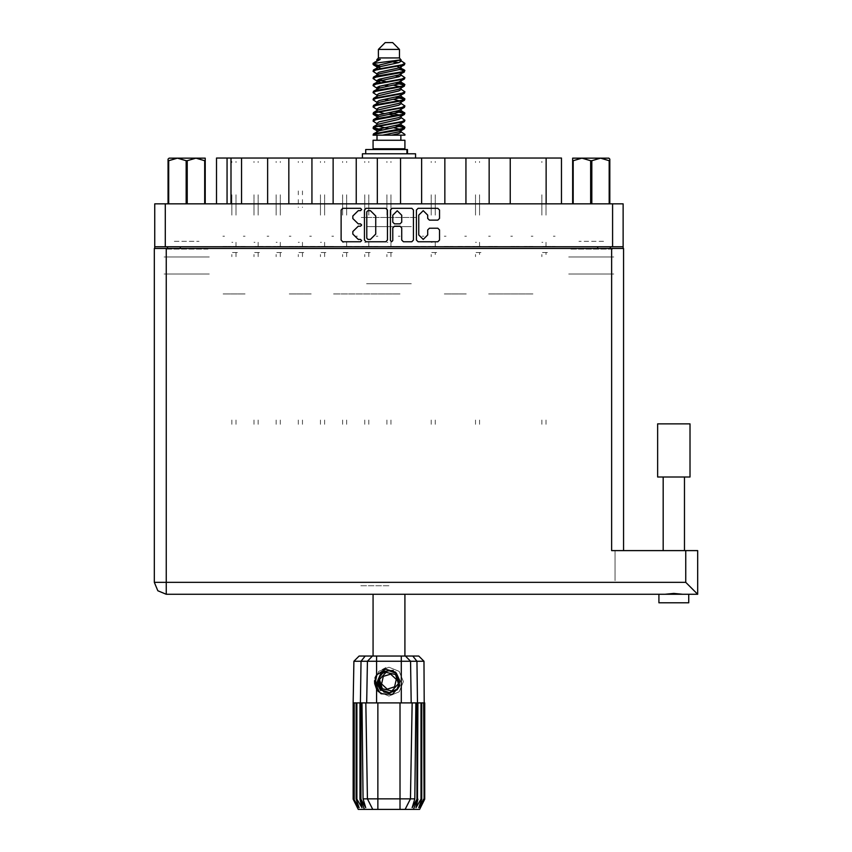 <?xml version="1.0" encoding="UTF-8"?>
<svg xmlns="http://www.w3.org/2000/svg" width="852" height="852" viewBox="0 0 852 852"><rect width="100%" height="100%" fill="white"/><g stroke="black" fill="none" stroke-linecap="round" stroke-linejoin="round"><path stroke-width="0.64" stroke-dasharray="4.26 3.19" d="M385.913 667.499L378.725 671.419L374.486 681.643L378.725 691.867L388.949 696.105L399.183 691.867L403.411 681.643L399.183 671.419L388.949 667.18L378.725 671.419L374.486 681.643L378.725 691.867L388.949 696.105L399.183 691.867L403.411 681.643L399.183 671.419L388.949 667.18L378.725 671.419L374.486 681.643L378.725 691.867L388.949 696.105L399.183 691.867L403.411 681.643L399.183 671.419L388.949 667.18L378.725 671.419L374.486 681.643L378.725 691.867L388.949 696.105L399.183 691.867L403.411 681.643L399.183 671.419L388.949 667.18L378.725 671.419L374.486 681.643L378.725 691.867L388.949 696.105L399.183 691.867L403.411 681.643L399.183 671.419L388.949 667.18L378.725 671.419L374.486 681.643L378.725 691.867L381.046 693.762M532.894 158.003L531.201 158.003L532.894 158.003M532.894 236.196L531.201 236.196L532.894 236.196M510.742 158.003L512.435 158.003L510.742 158.003M510.742 236.196L512.435 236.196L510.742 236.196M488.601 158.003L490.294 158.003L488.601 158.003M488.601 236.196L490.294 236.196L488.601 236.196M444.307 158.003L446.001 158.003L444.307 158.003M444.307 236.196L446.001 236.196L444.307 236.196M400.025 158.003L398.331 158.003L400.025 158.003M400.025 236.196L398.331 236.196L400.025 236.196M466.459 158.003L464.766 158.003L466.459 158.003M466.459 236.196L464.766 236.196L466.459 236.196M422.166 158.003L423.859 158.003L422.166 158.003M422.166 236.196L423.859 236.196L422.166 236.196M377.883 158.003L376.19 158.003L377.883 158.003M377.883 236.196L376.19 236.196L377.883 236.196M333.59 158.003L331.897 158.003L333.59 158.003M333.59 236.196L331.897 236.196L333.59 236.196M289.297 158.003L290.99 158.003L289.297 158.003M289.297 236.196L290.99 236.196L289.297 236.196M245.014 158.003L243.321 158.003L245.014 158.003M245.014 236.196L243.321 236.196L245.014 236.196M355.731 158.003L357.425 158.003L355.731 158.003M355.731 236.196L357.425 236.196L355.731 236.196M311.449 158.003L309.755 158.003L311.449 158.003M311.449 236.196L309.755 236.196L311.449 236.196M267.155 158.003L268.849 158.003L267.155 158.003M267.155 236.196L268.849 236.196L267.155 236.196M222.862 158.003L224.555 158.003L222.862 158.003M222.862 236.196L224.555 236.196L222.862 236.196M416.628 217.462L361.269 217.462L416.628 217.462M366.552 226.6L411.346 226.6L366.552 226.6M416.628 158.003L361.269 158.003L416.628 158.003M174.319 249.146L199.017 249.146L174.319 249.146M174.319 274.014L199.017 274.014L174.319 274.014M174.319 241.308L199.017 241.308L174.319 241.308M174.319 256.974L199.017 256.974L174.319 256.974M578.881 249.146L603.578 249.146L578.881 249.146M603.578 274.014L578.881 274.014L603.578 274.014M603.578 241.308L578.881 241.308L603.578 241.308M603.578 256.974L578.881 256.974L603.578 256.974M612.524 203.83L569.935 203.83L612.524 203.83M612.524 249.146L569.935 249.146L612.524 249.146M207.963 203.83L165.373 203.83L207.963 203.83M207.963 249.146L165.373 249.146L207.963 249.146M568.667 274.014L613.802 274.014L568.667 274.014M568.667 256.974L613.802 256.974L568.667 256.974M164.095 274.014L209.241 274.014L164.095 274.014M164.095 256.974L209.241 256.974L164.095 256.974M546.43 158.003L541.489 158.003L546.43 158.003M546.43 246.42L555.035 246.42L546.43 246.42M532.894 293.94L510.742 293.94L532.894 293.94M532.894 246.42L524.289 246.42L532.894 246.42M524.289 158.003L519.347 158.003L524.289 158.003M510.742 246.42L519.347 246.42L510.742 246.42M502.147 158.003L497.206 158.003L502.147 158.003M488.601 293.94L510.742 293.94L488.601 293.94M488.601 246.42L497.206 246.42L488.601 246.42M457.854 158.003L452.913 158.003L457.854 158.003M457.854 246.42L475.054 246.42L457.854 246.42M444.307 293.94L466.459 293.94L444.307 293.94M444.307 246.42L452.913 246.42L444.307 246.42M413.561 158.003L408.63 158.003L413.561 158.003M413.561 246.42L430.771 246.42L413.561 246.42M400.025 293.94L377.883 293.94L400.025 293.94M400.025 246.42L391.419 246.42L400.025 246.42M479.995 158.003L475.054 158.003L479.995 158.003M435.713 158.003L430.771 158.003L435.713 158.003M391.419 158.003L386.478 158.003L391.419 158.003M377.883 246.42L369.278 246.42L377.883 246.42M347.126 158.003L342.195 158.003L347.126 158.003M347.126 246.42L364.337 246.42L347.126 246.42M333.59 293.94L377.883 293.94L333.59 293.94M333.59 246.42L324.985 246.42L333.59 246.42M302.843 158.003L297.902 158.003L302.843 158.003M302.843 246.42L320.043 246.42L302.843 246.42M289.297 293.94L311.449 293.94L289.297 293.94M289.297 246.42L297.902 246.42L289.297 246.42M258.55 158.003L253.608 158.003L258.55 158.003M258.55 246.42L275.76 246.42L258.55 246.42M245.014 293.94L222.862 293.94L245.014 293.94M245.014 246.42L236.409 246.42L245.014 246.42M369.278 158.003L364.337 158.003L369.278 158.003M324.985 158.003L320.043 158.003L324.985 158.003M280.702 158.003L275.76 158.003L280.702 158.003M236.409 158.003L231.467 158.003L236.409 158.003M222.862 246.42L231.467 246.42L222.862 246.42M366.552 283.716L411.346 283.716L366.552 283.716M167.503 246.76L180.283 246.76L167.503 246.76M597.625 246.76L610.394 246.76L597.625 246.76M154.723 246.76L165.288 246.76M612.609 246.76L623.174 246.76M180.283 274.014L167.503 274.014L180.283 274.014M610.394 274.014L597.625 274.014L610.394 274.014M510.231 203.83L489.112 203.83L510.231 203.83M510.231 158.003L489.112 158.003M465.948 203.83L444.819 203.83L465.948 203.83M465.948 158.003L444.819 158.003M421.655 203.83L400.536 203.83L421.655 203.83M421.655 158.003L400.536 158.003M356.243 203.83L377.372 203.83L356.243 203.83M356.243 158.003L377.372 158.003M311.96 203.83L333.079 203.83L311.96 203.83M311.96 158.003L333.079 158.003M267.666 203.83L288.785 203.83L267.666 203.83M267.666 158.003L288.785 158.003M540.296 203.83L546.089 203.83M241.521 203.83L230.956 203.83M227.037 203.83L231.808 203.83M623.174 203.83L612.609 203.83M165.288 203.83L154.723 203.83M553.342 158.003L555.035 158.003L553.342 158.003M561.425 158.003L540.296 158.003M231.808 158.003L216.483 158.003M553.342 236.196L555.035 236.196L553.342 236.196M541.915 199.634L541.915 215.183L541.915 199.634M546.004 199.634L546.004 215.183L546.004 199.634M546.004 242.33L546.004 246.42L546.004 242.33M541.915 194.799L541.915 199.059L541.915 194.799M546.004 194.799L546.004 199.059L546.004 194.799M546.004 254.588L546.004 252.543L546.004 254.588M542.852 246.42L545.663 246.42L542.852 246.42M547.367 246.42L546.004 246.42L547.367 246.42M546.004 419.993L546.004 424.253L546.004 419.993M546.004 161.411L546.004 162.498L546.004 161.411M541.915 254.588L541.915 256.633L541.915 254.588M541.915 419.993L541.915 424.253L541.915 419.993M541.915 162.498L541.915 161.411L541.915 162.498M545.663 252.543L542.522 252.543L545.663 252.543M546.004 252.543L547.367 252.543L546.004 252.543M541.915 242.33L542.852 242.33L541.915 242.33M658.947 602.769L688.757 602.769M658.947 594.259L688.757 594.259M662.781 594.259L664.997 594.259L662.781 594.259M673.847 550.648L684.923 550.648L673.847 550.648M388.949 594.259L359.991 594.259L388.949 594.259M388.949 585.739L359.991 585.739L388.949 585.739M673.847 477.056L684.497 477.056L673.847 477.056M684.923 594.259L682.708 594.259L684.923 594.259M623.6 550.648L611.672 550.648L623.6 550.648M623.6 248.464L611.672 248.464M166.225 248.464L154.308 248.464M615.08 580.627L615.08 550.648L615.08 580.627M697.692 550.648L685.775 550.648M657.669 477.056L657.669 434.137L657.669 477.056L690.035 477.056L690.035 434.137L690.035 477.056M690.035 423.913L657.669 423.913M231.893 199.634L231.893 215.183L231.893 199.634M235.983 199.634L235.983 215.183L235.983 199.634M235.983 242.33L235.983 246.42L235.983 242.33L235.983 246.42L237.346 246.42L235.983 246.42L235.983 242.33L235.983 246.42L237.346 246.42L235.983 246.42L235.983 242.33L235.983 246.42L237.346 246.42L235.983 246.42L235.983 242.33L235.983 246.42L237.346 246.42L235.983 246.42L235.983 242.33L235.983 246.42L237.346 246.42L235.983 246.42L235.983 242.33L235.983 246.42L237.346 246.42L235.983 246.42L235.983 242.33L235.983 246.42L237.346 246.42L235.983 246.42L235.983 242.33M231.893 194.799L231.893 199.059L231.893 194.799M235.983 194.799L235.983 199.059L235.983 194.799M235.983 254.588L235.983 252.543L235.983 256.633L235.983 252.543L237.346 252.543L235.983 252.543L235.983 256.633L235.983 252.543L237.346 252.543L235.983 252.543L235.983 256.633L235.983 252.543L237.346 252.543L235.983 252.543L235.983 256.633L235.983 252.543L237.346 252.543L235.983 252.543L235.983 256.633L235.983 252.543L237.346 252.543L235.983 252.543L235.983 256.633L235.983 252.543L237.346 252.543L235.983 252.543L235.983 256.633L235.983 252.543L237.346 252.543L235.983 252.543L235.983 254.588M232.82 246.42L235.642 246.42L232.82 246.42M235.983 419.993L235.983 424.253L235.983 419.993M235.983 161.411L235.983 162.498L235.983 161.411M231.893 254.588L231.893 256.633L231.893 254.588M231.893 419.993L231.893 424.253L231.893 419.993M231.893 162.498L231.893 161.411L231.893 162.498M235.642 252.543L232.5 252.543L235.642 252.543M231.893 242.33L232.82 242.33L231.893 242.33M254.034 199.634L254.034 215.183L254.034 199.634M258.124 199.634L258.124 215.183L258.124 199.634M258.124 242.33L258.124 246.42L258.124 242.33L258.124 246.42L259.487 246.42L258.124 246.42L258.124 242.33L258.124 246.42L259.487 246.42L258.124 246.42L258.124 242.33L258.124 246.42L259.487 246.42L258.124 246.42L258.124 242.33M254.034 194.799L254.034 199.059L254.034 194.799M258.124 194.799L258.124 199.059L258.124 194.799M258.124 254.588L258.124 252.543L258.124 256.633L258.124 252.543L259.487 252.543L258.124 252.543L258.124 256.633L258.124 252.543L259.487 252.543L258.124 252.543L258.124 256.633L258.124 252.543L259.487 252.543L258.124 252.543L258.124 254.588M254.972 246.42L257.783 246.42L254.972 246.42M258.124 419.993L258.124 424.253L258.124 419.993M258.124 161.411L258.124 162.498L258.124 161.411M254.034 254.588L254.034 256.633L254.034 254.588M254.034 419.993L254.034 424.253L254.034 419.993M254.034 162.498L254.034 161.411L254.034 162.498M257.783 252.543L254.641 252.543L257.783 252.543M254.034 242.33L254.972 242.33L254.034 242.33M431.197 199.634L431.197 215.183L431.197 199.634M435.287 199.634L435.287 215.183L435.287 199.634M435.287 242.33L435.287 246.42L435.287 242.33M431.197 194.799L431.197 199.059L431.197 194.799M435.287 194.799L435.287 199.059L435.287 194.799M435.287 254.588L435.287 252.543L435.287 254.588M432.124 246.42L434.946 246.42L432.124 246.42M436.65 246.42L435.287 246.42L436.65 246.42M435.287 419.993L435.287 424.253L435.287 419.993M435.287 161.411L435.287 162.498L435.287 161.411M431.197 254.588L431.197 256.633L431.197 254.588M431.197 419.993L431.197 424.253L431.197 419.993M431.197 162.498L431.197 161.411L431.197 162.498M434.946 252.543L431.804 252.543L434.946 252.543M435.287 252.543L436.65 252.543L435.287 252.543M431.197 242.33L432.124 242.33L431.197 242.33M475.48 199.634L475.48 215.183L475.48 199.634M479.57 199.634L479.57 215.183L479.57 199.634M479.57 242.33L479.57 246.42L479.57 242.33M475.48 194.799L475.48 199.059L475.48 194.799M479.57 194.799L479.57 199.059L479.57 194.799M479.57 254.588L479.57 252.543L479.57 254.588M476.417 246.42L479.229 246.42L476.417 246.42M480.933 246.42L479.57 246.42L480.933 246.42M479.57 419.993L479.57 424.253L479.57 419.993M479.57 161.411L479.57 162.498L479.57 161.411M475.48 254.588L475.48 256.633L475.48 254.588M475.48 419.993L475.48 424.253L475.48 419.993M475.48 162.498L475.48 161.411L475.48 162.498M479.229 252.543L476.087 252.543L479.229 252.543M479.57 252.543L480.933 252.543L479.57 252.543M475.48 242.33L476.417 242.33L475.48 242.33M276.186 199.634L276.186 215.183L276.186 199.634M280.276 199.634L280.276 215.183L280.276 199.634M280.276 242.33L280.276 246.42L280.276 242.33L280.276 246.42L281.639 246.42L280.276 246.42L280.276 242.33L280.276 246.42L281.639 246.42L280.276 246.42L280.276 242.33L280.276 246.42L281.639 246.42L280.276 246.42L280.276 242.33L280.276 246.42L281.639 246.42L280.276 246.42L280.276 242.33L280.276 246.42L281.639 246.42L280.276 246.42L280.276 242.33L280.276 246.42L281.639 246.42L280.276 246.42L280.276 242.33L280.276 246.42L281.639 246.42L280.276 246.42L280.276 242.33M276.186 194.799L276.186 199.059L276.186 194.799M280.276 194.799L280.276 199.059L280.276 194.799M280.276 254.588L280.276 252.543L280.276 256.633L280.276 252.543L281.639 252.543L280.276 252.543L280.276 256.633L280.276 252.543L281.639 252.543L280.276 252.543L280.276 256.633L280.276 252.543L281.639 252.543L280.276 252.543L280.276 256.633L280.276 252.543L281.639 252.543L280.276 252.543L280.276 256.633L280.276 252.543L281.639 252.543L280.276 252.543L280.276 256.633L280.276 252.543L281.639 252.543L280.276 252.543L280.276 256.633L280.276 252.543L281.639 252.543L280.276 252.543L280.276 254.588M277.113 246.42L279.935 246.42L277.113 246.42M280.276 419.993L280.276 424.253L280.276 419.993M280.276 161.411L280.276 162.498L280.276 161.411M276.186 254.588L276.186 256.633L276.186 254.588M276.186 419.993L276.186 424.253L276.186 419.993M276.186 162.498L276.186 161.411L276.186 162.498M279.935 252.543L276.793 252.543L279.935 252.543M276.186 242.33L277.113 242.33L276.186 242.33M320.469 199.634L320.469 215.183L320.469 199.634M324.559 199.634L324.559 215.183L324.559 199.634M324.559 242.33L324.559 246.42L324.559 242.33L324.559 246.42L325.922 246.42L324.559 246.42L324.559 242.33L324.559 246.42L325.922 246.42L324.559 246.42L324.559 242.33L324.559 246.42L325.922 246.42L324.559 246.42L324.559 242.33L324.559 246.42L325.922 246.42L324.559 246.42L324.559 242.33L324.559 246.42L325.922 246.42L324.559 246.42L324.559 242.33L324.559 246.42L325.922 246.42L324.559 246.42L324.559 242.33L324.559 246.42L325.922 246.42L324.559 246.42L324.559 242.33M320.469 194.799L320.469 199.059L320.469 194.799M324.559 194.799L324.559 199.059L324.559 194.799M324.559 254.588L324.559 252.543L324.559 256.633L324.559 252.543L325.922 252.543L324.559 252.543L324.559 256.633L324.559 252.543L325.922 252.543L324.559 252.543L324.559 256.633L324.559 252.543L325.922 252.543L324.559 252.543L324.559 256.633L324.559 252.543L325.922 252.543L324.559 252.543L324.559 256.633L324.559 252.543L325.922 252.543L324.559 252.543L324.559 256.633L324.559 252.543L325.922 252.543L324.559 252.543L324.559 256.633L324.559 252.543L325.922 252.543L324.559 252.543L324.559 254.588M321.406 246.42L324.218 246.42L321.406 246.42M324.559 419.993L324.559 424.253L324.559 419.993M324.559 161.411L324.559 162.498L324.559 161.411M320.469 254.588L320.469 256.633L320.469 254.588M320.469 419.993L320.469 424.253L320.469 419.993M320.469 162.498L320.469 161.411L320.469 162.498M324.218 252.543L321.076 252.543L324.218 252.543M320.469 242.33L321.406 242.33L320.469 242.33M364.762 199.634L364.762 215.183L364.762 199.634M368.852 199.634L368.852 215.183L368.852 199.634M368.852 242.33L368.852 246.42L368.852 242.33L368.852 246.42L370.215 246.42L368.852 246.42L368.852 242.33L368.852 246.42L370.215 246.42L368.852 246.42L368.852 242.33L368.852 246.42L370.215 246.42L368.852 246.42L368.852 242.33L368.852 246.42L370.215 246.42L368.852 246.42L368.852 242.33L368.852 246.42L370.215 246.42L368.852 246.42L368.852 242.33M364.762 194.799L364.762 199.059L364.762 194.799M368.852 194.799L368.852 199.059L368.852 194.799M368.852 254.588L368.852 252.543L368.852 256.633L368.852 252.543L370.215 252.543L368.852 252.543L368.852 256.633L368.852 252.543L370.215 252.543L368.852 252.543L368.852 256.633L368.852 252.543L370.215 252.543L368.852 252.543L368.852 256.633L368.852 252.543L370.215 252.543L368.852 252.543L368.852 256.633L368.852 252.543L370.215 252.543L368.852 252.543L368.852 254.588M365.689 246.42L368.511 246.42L365.689 246.42M368.852 419.993L368.852 424.253L368.852 419.993M368.852 161.411L368.852 162.498L368.852 161.411M364.762 254.588L364.762 256.633L364.762 254.588M364.762 419.993L364.762 424.253L364.762 419.993M364.762 162.498L364.762 161.411L364.762 162.498M368.511 252.543L365.37 252.543L368.511 252.543M364.762 242.33L365.689 242.33L364.762 242.33M237.346 246.42L235.983 246.42L237.346 246.42M235.983 252.543L237.346 252.543L235.983 252.543M281.639 246.42L280.276 246.42L281.639 246.42M280.276 252.543L281.639 252.543L280.276 252.543M325.922 246.42L324.559 246.42L325.922 246.42M324.559 252.543L325.922 252.543L324.559 252.543M370.215 246.42L368.852 246.42L370.215 246.42M368.852 252.543L370.215 252.543L368.852 252.543M298.328 199.634L298.328 207.409M302.417 199.634L302.417 207.409M302.417 242.33L302.417 246.42L302.417 242.33L302.417 246.42L303.781 246.42L302.417 246.42L302.417 242.33L302.417 246.42L303.781 246.42L302.417 246.42L302.417 242.33L302.417 244.375M298.328 194.799L298.328 190.997M302.417 194.799L302.417 190.997M302.417 256.633L302.417 252.543L302.417 256.633L302.417 252.543L303.781 252.543L302.417 252.543L302.417 256.633L302.417 252.543L303.781 252.543L302.417 252.543L302.417 256.633L302.417 252.543L303.781 252.543L302.417 252.543M299.254 246.42L302.077 246.42M302.417 419.993L302.417 424.253L302.417 419.993M302.417 161.411L302.417 162.498L302.417 161.411M298.328 254.588L298.328 256.633L298.328 254.588M298.328 419.993L298.328 424.253L298.328 419.993M298.328 162.498L298.328 161.411L298.328 162.498M302.077 252.543L298.935 252.543L302.077 252.543M298.328 242.33L299.254 242.33L298.328 242.33M342.621 199.634L342.621 215.183L342.621 199.634M346.7 199.634L346.7 215.183L346.7 199.634M346.7 242.33L346.7 246.42L346.7 242.33L346.7 246.42L348.063 246.42L346.7 246.42L346.7 242.33L346.7 246.42L348.063 246.42L346.7 246.42L346.7 242.33M342.621 194.799L342.621 199.059L342.621 194.799M346.7 194.799L346.7 199.059L346.7 194.799M346.7 254.588L346.7 252.543L346.7 256.633L346.7 252.543L348.063 252.543L346.7 252.543L346.7 256.633L346.7 252.543L348.063 252.543L346.7 252.543L346.7 254.588M343.548 246.42L346.359 246.42L343.548 246.42M346.7 419.993L346.7 424.253L346.7 419.993M346.7 161.411L346.7 162.498L346.7 161.411M342.621 254.588L342.621 256.633L342.621 254.588M342.621 419.993L342.621 424.253L342.621 419.993M342.621 162.498L342.621 161.411L342.621 162.498M346.359 252.543L343.228 252.543L346.359 252.543M342.621 242.33L343.548 242.33L342.621 242.33M386.904 199.634L386.904 215.183L386.904 199.634M390.993 199.634L390.993 215.183L390.993 199.634M390.993 242.33L390.993 246.42L390.993 242.33L390.993 246.42L392.357 246.42L390.993 246.42L390.993 242.33L390.993 246.42L392.357 246.42L390.993 246.42L390.993 242.33M386.904 194.799L386.904 199.059L386.904 194.799M390.993 194.799L390.993 199.059L390.993 194.799M390.993 254.588L390.993 252.543L390.993 256.633L390.993 252.543L392.357 252.543L390.993 252.543L390.993 256.633L390.993 252.543L392.357 252.543L390.993 252.543L390.993 254.588M387.83 246.42L390.653 246.42L387.83 246.42M390.993 419.993L390.993 424.253L390.993 419.993M390.993 161.411L390.993 162.498L390.993 161.411M386.904 254.588L386.904 256.633L386.904 254.588M386.904 419.993L386.904 424.253L386.904 419.993M386.904 162.498L386.904 161.411L386.904 162.498M390.653 252.543L387.511 252.543L390.653 252.543M386.904 242.33L387.83 242.33L386.904 242.33M303.781 246.42L302.417 246.42M348.063 246.42L346.7 246.42L348.063 246.42M346.7 252.543L348.063 252.543L346.7 252.543M392.357 246.42L390.993 246.42L392.357 246.42M390.993 252.543L392.357 252.543L390.993 252.543M259.487 246.42L258.124 246.42L259.487 246.42M258.124 252.543L259.487 252.543L258.124 252.543"/><path stroke-width="1.28" d="M383.698 691.409L381.419 689.779L377.873 682.079L381.419 689.779L389.385 692.719L397.085 689.172L400.025 681.206L396.478 673.506L400.025 681.206L397.085 689.172L389.385 692.719L381.419 689.779L377.873 682.079L380.812 674.113L388.523 670.567L396.478 673.506L400.025 681.206L397.085 689.172L389.385 692.719L381.419 689.779L377.873 682.079L380.812 674.113L388.523 670.567L396.478 673.506L400.025 681.206M165.288 246.76L154.723 246.76L154.723 203.83L623.174 203.83L623.174 246.76L165.288 246.76L165.288 203.83M267.666 203.83L267.666 158.003L288.785 158.003L288.785 203.83M311.96 203.83L311.96 158.003L333.079 158.003L333.079 203.83M356.243 203.83L356.243 158.003L377.372 158.003L377.372 203.83M421.655 203.83L421.655 158.003L377.372 158.003M465.948 203.83L465.948 158.003L421.655 158.003M510.231 203.83L510.231 158.003L465.948 158.003M216.483 203.83L216.483 158.003L267.666 158.003M546.089 203.83L546.089 158.003L561.425 158.003L561.425 203.83M673.847 477.056L657.669 477.056L657.669 423.913L690.035 423.913L690.035 477.056L673.847 477.056M688.757 602.769L688.757 594.259L688.757 602.769L658.947 602.769L658.947 594.259L660.502 594.259L166.225 594.259L166.225 582.331L154.308 582.331L154.308 248.464L623.6 248.464L623.6 550.648M688.757 594.259L660.502 594.259M685.775 550.648L697.692 550.648L697.692 594.259L685.775 582.331L685.775 550.648L611.672 550.648L611.672 248.464M186.109 203.83L186.109 160.73L187.227 160.73L187.227 203.83M169.079 158.174L168.1 159.111L169.079 158.174L205.236 158.174L205.236 203.83M168.1 159.111L168.1 203.83L168.1 160.73L168.664 160.73L168.664 203.83M204.672 203.83L204.672 160.73L205.236 160.73M378.384 49.416L399.513 49.416L392.697 42.6L385.2 42.6L378.384 49.416L378.384 57.936L376.861 59.736M399.513 49.416L399.513 57.936L378.384 57.936M373.038 135.18L376.062 133.849L401.835 129.6L404.402 128.727L404.881 127.289L401.835 128.705L373.495 133.839L373.027 135.18L382.644 135.18L398.725 131.815L400.429 131.112L400.685 129.845M374.55 63.293L373.048 63.293L373.027 64.294L374.55 63.293L400.866 59.874L399.513 57.936M404.881 140.292L373.027 140.292L373.027 148.812L404.881 148.812L404.881 140.292M404.881 134.382L404.881 135.18L403.901 135.18L404.881 134.382L401.036 131.815M360.971 702.932L377.883 702.932L377.883 798.814L414.849 798.814L415.882 702.932L412.102 702.932L410.43 798.814L405.137 809.4L358.287 809.4L353.175 799.176L357.627 807.696L353.846 799.176L359.086 807.696L356.147 799.176L356.86 799.176L361.962 807.696L359.959 799.176L360.971 799.176L360.971 702.932L353.175 702.932L353.175 799.176M400.025 809.4L400.025 702.932L412.102 702.932M417.938 702.932L417.48 799.176L417.938 702.932L421.037 702.932L421.037 799.176L421.761 799.176L421.761 702.932L421.037 702.932M421.761 702.932L424.722 702.932L424.722 799.176L419.61 809.4L405.137 809.4L408.129 803.415M423.689 702.932L424.062 799.176L420.281 807.696L424.711 799.176L423.998 661.29L353.91 661.29L353.175 702.932M353.91 661.29L359.107 656.093L418.79 656.093L423.998 661.29M362.015 702.932L363.048 798.814L377.883 798.814L377.883 809.4M412.751 656.093L416.905 661.29L417.48 702.932L416.926 702.932L416.926 799.176L417.48 799.176L413.412 809.4M407.48 153.754L407.48 149.494L365.7 149.494L365.7 153.754M415.52 158.003L415.52 153.754L362.377 153.754L362.377 158.003M572.661 203.83L572.661 158.174L608.818 158.174L609.798 159.111L609.798 203.83M609.233 203.83L609.233 160.73L609.798 160.73M590.67 203.83L590.67 160.73L591.799 160.73L591.799 203.83M572.661 160.73L573.226 160.73L573.226 203.83M578.455 158.174L581.948 158.174L573.226 160.73M609.233 160.73L600.522 158.174L602.534 158.174M404.881 70.503L401.835 71.93L376.062 76.19L373.495 77.053L373.027 78.49L376.062 77.074L404.402 71.941L404.402 69.96L397.607 66.552M404.881 84.699L401.835 86.127L376.062 90.387L373.495 91.249L373.027 92.687L376.062 91.27L404.402 86.137L404.402 84.156L400.12 81.6M404.881 98.896L401.835 100.323L376.062 104.572L373.495 105.446L373.027 106.883L376.062 105.467L404.402 100.334L404.881 98.896L401.036 96.329M404.881 113.092L401.835 114.509L376.062 118.769L373.495 119.642L373.027 121.08L376.062 119.663L404.402 114.53L404.881 113.092L401.036 110.526M373.495 69.96L401.835 64.827L404.881 63.41L404.402 64.848L376.062 69.971L373.027 71.398L373.495 69.96L379.172 66.871L398.725 62.611L401.036 61.195L400.12 60.3M373.495 84.156L401.835 79.023L404.881 77.607L404.402 79.044L376.062 84.167L373.027 85.594L373.495 84.156L379.172 81.068L398.725 76.808L401.036 75.391L400.429 74.667M373.495 98.353L401.835 93.219L404.881 91.803L404.402 93.241L376.062 98.363L373.027 99.79L373.495 98.353L377.468 95.956L398.725 91.004L401.036 89.588L401.036 88.161M373.495 112.549L401.835 107.416L404.881 105.999L404.402 107.437L376.062 112.56L373.027 113.976L373.495 112.549L377.468 110.153L398.725 105.201L401.036 103.774L401.036 102.357M373.495 126.735L401.835 121.612L404.881 120.196L404.402 121.623L376.062 126.756L373.027 128.173L373.495 126.735L377.468 124.349L398.725 119.397L401.036 117.97L401.036 116.554M376.861 124.722L376.861 123.295L379.172 121.879L398.725 117.619L404.402 114.53M377.212 111.42L376.861 109.099L379.172 107.682L398.725 103.422L404.402 100.334M377.212 97.224L376.861 94.902L379.172 93.486L398.725 89.226L404.402 86.137M377.212 83.027L376.861 80.706L379.172 79.289L398.725 75.029L404.402 71.941M380.29 68.256L376.861 66.52L379.172 65.093L400.866 59.874M373.495 133.839L379.172 130.75L398.725 126.49L401.036 125.074L401.036 123.646M373.495 119.642L379.172 116.554L398.725 112.294L401.036 110.877L401.036 109.45M373.495 105.446L379.172 102.357L398.725 98.097L401.036 96.681L401.036 95.254M373.495 91.249L379.172 88.161L398.725 83.901L401.036 82.484L400.429 81.771M373.495 77.053L379.172 73.964L398.725 69.704L401.036 68.288L400.429 67.574M376.861 131.815L376.861 130.399L379.172 128.971L398.725 124.711L404.402 121.623M376.861 117.619L376.861 116.202L379.172 114.775L398.725 110.526L404.402 107.437M376.861 103.422L376.861 102.006L379.172 100.589L398.725 96.329L404.402 93.241M376.861 89.236L376.861 87.809L379.172 86.393L398.725 82.133L404.402 79.044M376.861 75.04L376.861 73.613L379.172 72.196L398.725 67.936L404.402 64.848M376.595 656.093L376.595 675.04L375.04 677.67L376.595 689.172L381.046 693.762L392.495 694.401L399.801 685.679L397.138 689.832L388.949 693.23L380.759 689.832L377.372 681.643L380.759 673.453L384.145 671.099M396.478 673.506L400.025 681.206L397.085 689.172L389.385 692.719L381.419 689.779L386.52 692.463L383.773 692.005M397.085 689.172L389.385 692.719L381.419 689.779L377.873 682.079L380.737 674.198M399.428 115.02L388.949 112.645M382.644 135.18L391.771 135.18L398.725 133.583L401.036 132.166L401.036 130.399M388.949 128.62L378.469 126.256M395.541 674.518L386.073 672.366L379.481 679.502L382.356 688.767L391.824 690.919L398.416 683.783L395.541 674.518M427.704 215.13L423.231 210.657L418.758 215.13L418.758 234.95L423.231 239.412L427.704 234.95L427.704 229.891L429.376 228.219L437.811 228.219L439.483 229.891L439.483 240.083L437.811 241.755L418.087 241.755L416.415 240.083L416.415 209.986L418.087 208.314L437.811 208.314L439.483 209.986L439.483 218.431L437.811 220.104L429.376 220.104L427.704 218.431L427.704 215.13M360.524 226.206L361.695 225.035L360.524 223.863L358.223 223.863L352.877 218.517L352.877 216.003L358.223 210.657L360.524 210.657L361.695 209.485L360.524 208.314L342.76 208.314L341.088 209.986L341.088 240.083L342.76 241.755L360.524 241.755L361.695 240.583L360.524 239.412L358.223 239.412L352.877 234.066L352.877 231.563L358.223 226.206L360.524 226.206M401.697 215.215L397.224 210.742L392.751 215.215L392.751 222.191L394.423 223.863L400.025 223.863L401.697 222.191L401.697 215.215M166.225 594.259L157.79 590.766L154.308 582.331M373.336 63.857L378.469 65.338M400.685 68.831L404.402 69.96M404.562 70.95L399.428 69.47M380.29 66.552L373.027 64.294M397.607 82.452L404.402 84.156M404.562 85.147L395.424 82.985M385.871 81.6L377.212 80.163M397.607 96.649L404.402 98.353M404.562 99.343L395.424 97.181M397.607 110.845L404.402 112.549M404.562 113.54L395.424 111.378M397.607 125.042L404.881 127.289M404.562 127.736L395.424 125.574M378.469 115.02L373.336 113.54M377.212 115.659L373.027 113.976M382.473 129.898L373.336 127.736M380.29 130.431L373.027 128.173M399.428 129.216L393.592 127.736M399.428 100.824L393.592 99.343M399.428 86.627L393.592 85.147M380.29 82.452L377.777 81.6M395.424 115.702L388.949 114.424M384.305 113.54L378.469 112.059M388.949 100.227L384.305 99.343M388.949 86.031L384.305 85.147M373.048 63.293L380.28 59.459L376.861 59.459L376.861 60.843M376.595 675.04L385.562 669.108L395.754 672.271L399.801 685.679M374.518 680.673L374.614 683.549M379.47 691.899L375.114 683.538L376.872 674.635L375.114 683.538L379.47 691.899M393.347 670.46L383.719 671.333L378.139 679.214L381.462 689.822M383.741 691.43L381.419 689.779L377.873 682.079L381.419 689.779L383.741 691.43L381.419 689.779L377.873 682.079L381.419 689.779L383.741 691.43M391.579 241.755L392.751 240.583L392.751 227.878L394.423 226.206L400.025 226.206L401.697 227.878L401.697 240.083L403.369 241.755L411.814 241.755L413.486 240.083L413.486 209.986L411.814 208.314L392.09 208.314L390.418 209.986L390.418 240.583L391.579 241.755M387.49 240.083L387.49 209.986L385.818 208.314L366.083 208.314L364.411 209.986L364.411 240.083L366.083 241.755L385.818 241.755L387.49 240.083M154.723 246.76L154.723 248.464M623.174 246.76L623.174 248.464M167.503 248.464L167.503 246.76L167.503 248.464M610.394 246.76L610.394 248.464M241.521 203.83L241.521 158.003M311.96 158.003L288.785 158.003M356.243 158.003L333.079 158.003M400.536 203.83L400.536 158.003M444.819 203.83L444.819 158.003M489.112 203.83L489.112 158.003M546.089 158.003L510.231 158.003M367.926 210.657L366.754 211.828L366.754 238.251L367.926 239.412L370.354 239.412L375.7 234.066L375.7 216.003L370.354 210.657L367.926 210.657M682.708 594.259L673.847 593.407L664.997 594.259M697.692 580.627L697.692 594.259L687.191 594.259M186.109 160.73L177.386 158.174L168.664 160.73M204.672 160.73L195.949 158.174L187.227 160.73M373.027 594.259L373.027 656.093M404.881 594.259L404.881 656.093M378.469 79.524L382.473 80.216M377.468 81.43L373.027 78.49M376.861 95.254L373.027 92.687M376.861 109.45L373.027 106.883M376.861 123.646L373.027 121.08M377.031 135.18L377.031 140.292M400.877 135.18L400.877 140.292M379.065 148.812L379.065 149.494M398.832 148.812L398.832 149.494M404.881 63.41L401.036 60.843M404.881 77.607L401.036 75.04M399.428 76.573L395.424 75.881M376.861 73.964L373.027 71.398M404.881 91.803L401.036 89.236M380.29 87.841L377.212 87.266M376.861 88.161L373.027 85.594M404.881 105.999L401.036 103.422M376.861 102.357L373.027 99.79M404.881 120.196L401.036 117.619M374.656 62.164L380.28 59.459M391.771 135.18L403.901 135.18M400.972 60.961L399.844 60.439M393.39 62.121L398.576 62.654M376.861 96.681L377.468 95.956M376.861 82.484L377.468 81.771M377.212 68.831L377.468 67.574M401.036 80.706L400.685 80.163M401.036 66.52L400.685 65.966M400.025 702.932L377.883 702.932M421.037 799.176L415.946 807.696L417.938 799.176M423.689 799.176L418.811 807.696L421.761 799.176M424.062 702.932L424.062 799.176M364.496 809.4L360.417 799.176L360.417 702.932L361.003 661.29L365.146 656.093M359.959 702.932L359.959 799.176M356.86 702.932L356.86 799.176M356.147 702.932L356.147 799.176M354.208 702.932L354.208 799.176M353.846 702.932L353.846 799.176M353.186 702.932L353.186 799.176M416.926 702.932L415.882 702.932M367.468 798.814L372.771 809.4L367.468 798.814L365.796 702.932M363.048 798.814L365.71 807.696L360.971 799.176M416.926 799.176L412.187 807.696L414.849 798.814M374.624 683.634L376.584 689.151L374.624 683.634L376.584 689.151L374.624 683.634L376.584 689.151L378.533 691.686M378.235 690.61L375.04 680.407L376.872 674.635M377.947 682.963L378.139 679.204M380.706 690.557L375.04 680.407M394.593 686.861L396.286 679.363L390.653 674.145L383.315 676.424L381.611 683.922L387.255 689.14L394.593 686.861M383.581 691.345L381.504 689.854M609.798 159.111L608.818 158.174M600.522 158.174L591.799 160.73M590.67 160.73L581.948 158.174M612.609 246.76L612.609 203.83M180.283 246.76L180.283 248.464M597.625 248.464L597.625 246.76M227.037 158.003L227.037 203.83M230.956 203.83L230.956 158.003M166.225 248.464L166.225 582.331L685.775 582.331M376.595 689.172L376.595 702.932M401.303 702.932L401.303 656.093M366.658 702.932L367.372 661.29L372.43 656.093M405.477 656.093L410.536 661.29L411.239 702.932M406.905 153.754L406.905 149.494M684.497 477.056L684.497 550.648M663.207 477.056L663.207 550.648M658.947 602.769L658.947 594.259M400.429 131.112L404.402 128.727M377.468 67.233L373.495 64.848M401.036 75.391L401.036 73.964M376.861 68.288L376.861 66.52M401.036 61.195L401.036 59.736M404.402 126.735L401.036 124.722M376.861 130.75L373.495 128.727M376.861 116.554L373.495 114.53M401.036 82.484L401.036 81.057M401.036 68.288L401.036 66.871"/></g></svg>
